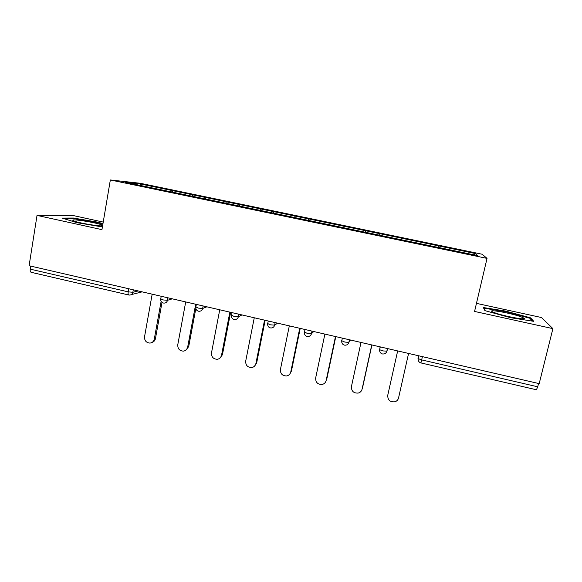 <?xml version="1.0" encoding="UTF-8"?>
<svg xmlns="http://www.w3.org/2000/svg" width="582" height="582" viewBox="0 0 582 582"><rect width="100%" height="100%" fill="white"/><g stroke="black" fill="none" stroke-linecap="round" stroke-linejoin="round"><path stroke-width="0.87" d="M103.232 222.084L72.808 215.456L37.022 215.398L29.1 265.727L539.194 383.633L552.9 328.634L541.507 317.532L476.454 303.36M482.165 254.239L140.182 183.265L110.34 179.969L487.032 258.386L482.165 254.239M140.8 185.534L140.247 183.941L125.45 182.341L194.024 196.629M140.247 183.941L172.599 190.634L172.337 192.118M191.958 196.178L192.831 194.839L172.599 190.634M192.635 194.817L205.919 197.553L205.642 199.051M225.641 203.183L226.449 201.816L205.919 197.553M226.274 201.808L239.726 204.573L239.435 206.079M259.819 210.291L260.554 208.902L239.726 204.573M260.401 208.894L274.02 211.703L273.722 213.208M294.507 217.508L295.161 216.089L274.02 211.703M295.038 216.089L308.831 218.927L308.518 220.447M329.703 224.827L330.278 223.386L308.831 218.927M330.183 223.393L344.151 226.267L343.831 227.795M365.423 232.262L365.918 230.785L344.151 226.267M365.86 230.799L380.002 233.709L379.668 235.252M401.689 239.806L402.104 238.3L380.002 233.709M402.067 238.322L416.399 241.268L416.05 242.818M438.501 247.488L438.828 245.931L416.399 241.268L416.014 242.81M438.828 245.953L475.312 253.534L477.342 255.542L438.908 247.546M438.908 247.576L194.024 196.607M205.06 198.928L205.73 197.538M238.94 205.977L239.558 204.566M273.314 213.128L273.889 211.695M308.198 220.382L308.722 218.934M343.598 227.744L344.071 226.274M379.537 235.223L379.951 233.724M422.401 356.642L421.659 359.894L537.724 386.804L538.554 383.487M537.724 386.804L536.415 389.773L420.91 362.921L421.659 359.894L418.174 358.628L418.596 355.762M473.544 254.749L475.312 253.534M128.673 294.972L31.188 272.303C30.351 272.02 30.046 270.965 30.257 269.146L30.737 266.105M37.022 215.398L101.952 229.65L110.34 179.969M487.032 258.386L474.563 311.435L552.9 328.634M171.668 191.98L172.381 190.612M438.828 245.931L438.479 247.481M510.458 317.685L533.774 321.337L530.595 317.859L505.729 311.108L483.336 307.543L484.893 310.635L510.458 317.685M102.963 223.67L98.227 222.251L73.361 218.032L62.092 218.097L76.809 222.644L102.41 226.944M505.598 311.654L505.729 311.108M530.348 318.849L530.595 317.859M73.267 218.606L73.361 218.032M98.14 222.782L98.227 222.251M397.659 350.924L387.736 395.338C387.699 400.125 390.115 402.271 394.982 401.776C396.866 401.114 398.052 399.841 398.554 397.942L408.579 353.449M361 342.449L351.426 386.594C351.353 391.184 353.638 393.337 358.279 393.061C360.294 392.464 361.56 391.162 362.077 389.154L371.752 344.93M362.077 389.154L361.917 389.729M362.404 388.412L371.905 344.966M324.887 334.097L315.662 377.98C315.56 382.403 317.736 384.564 322.188 384.455C324.29 383.916 325.614 382.6 326.153 380.504L335.479 336.549M326.153 380.504L325.614 381.945M326.626 379.806L335.792 336.622M289.312 325.876L280.422 369.49C280.306 373.775 282.386 375.928 286.664 375.95C288.839 375.47 290.207 374.146 290.76 371.985L299.745 328.292M290.76 371.985L289.8 374.081M291.378 371.323L300.217 328.394M254.269 317.779L245.699 361.131C245.582 365.3 247.583 367.438 251.7 367.562C253.934 367.133 255.323 365.809 255.884 363.583L264.548 320.151M255.884 363.583L256.655 362.964L254.523 366.158M256.655 362.964L265.159 320.296M219.734 309.791L211.492 352.896C211.368 356.955 213.296 359.087 217.275 359.29C219.545 358.912 220.964 357.581 221.524 355.311L229.861 312.134M221.524 355.311L222.426 354.729L219.821 358.214M222.426 354.729L230.625 312.308M494.482 312.65C503.241 316.106 528.136 320.726 523.916 318.121L521.137 316.855C510.807 312.949 484.821 308.511 493.136 312.105L494.482 312.65M485.25 310.737L483.977 308.213L505.685 311.668L529.78 318.223L532.406 321.118M483.882 308.627L483.977 308.213M72.823 220.367L73.616 220.854C78.599 223.226 105.335 227.38 102.534 225.38L102.439 225.292C100.3 223.27 70.88 218.345 72.823 220.367M63.962 218.672L73.732 218.606L97.841 222.688L102.876 224.201M185.709 301.927L177.772 344.77C177.648 348.742 179.518 350.859 183.374 351.135C185.665 350.793 187.098 349.462 187.659 347.156L195.69 304.233M187.659 347.156L188.699 346.61L185.687 350.284M188.699 346.61L195.843 308.46M152.171 294.179L144.54 336.767C144.423 340.659 146.235 342.762 149.974 343.089C152.288 342.783 153.721 341.459 154.288 339.117L161.119 301.396M154.288 339.117L155.452 338.608C155.03 340.543 153.91 341.809 152.098 342.405M155.452 338.608L162.014 302.422M30.257 269.146L128.207 291.858L128.746 288.767M133.278 289.814L132.841 292.295C132.412 294.048 131.328 294.965 129.604 295.059L128.746 294.987C128.113 294.747 127.938 293.706 128.207 291.858L132.841 292.295L138.218 290.949M418.363 355.704L418 358.374M387.437 348.56L386.863 351.157L387.808 348.647M382.359 353.958L383.785 353.965C385.408 353.66 386.433 352.721 386.863 351.157L382.934 350.917L379.668 349.731L380.082 346.857M349.418 339.772L348.865 342.354L350.495 340.019M311.988 331.122L311.45 333.682L313.763 331.529M275.141 322.603L274.624 325.149L277.585 323.163M238.853 314.215L238.358 316.746L241.952 314.927M203.125 305.957L202.652 308.475L206.857 306.816M167.936 297.824L167.485 300.327L172.279 298.828M342.362 338.142L341.758 340.972C341.583 343.118 342.471 344.508 344.42 345.133L345.701 345.17C347.367 344.908 348.422 343.969 348.865 342.354L344.82 342.078L341.619 340.674M305.019 329.507L304.43 332.344C304.27 334.468 305.15 335.836 307.07 336.447L308.234 336.498C309.937 336.272 311.006 335.341 311.45 333.682L307.303 333.384L304.328 332.031M268.244 321.009L267.676 323.854C267.524 325.949 268.397 327.295 270.303 327.899L271.372 327.957C273.096 327.768 274.173 326.837 274.624 325.149L270.368 324.821L267.611 323.527M232.029 312.636L231.476 315.48C231.33 317.554 232.211 318.885 234.095 319.482L235.099 319.547C236.823 319.387 237.914 318.456 238.358 316.746L234.008 316.39L231.454 315.146M198.44 311.195L199.386 311.261C201.117 311.123 202.209 310.199 202.652 308.475L198.2 308.089L195.85 306.896M163.331 303.026L164.226 303.098C165.957 302.989 167.041 302.065 167.485 300.327L162.938 299.912L160.756 298.777M418.814 355.813L418.174 358.628C417.978 360.833 418.887 362.259 420.91 362.921M380.286 346.908L379.668 349.731C379.479 351.906 380.381 353.31 382.352 353.958M196.352 304.393L195.821 307.238C195.683 309.26 196.541 310.577 198.397 311.181M161.214 296.267L160.697 299.119C160.574 301.112 161.432 302.414 163.273 303.018M142.103 291.851L131.241 294.637M521.719 318.805L523.916 318.121M100.89 225.867L102.439 225.292"/></g></svg>
